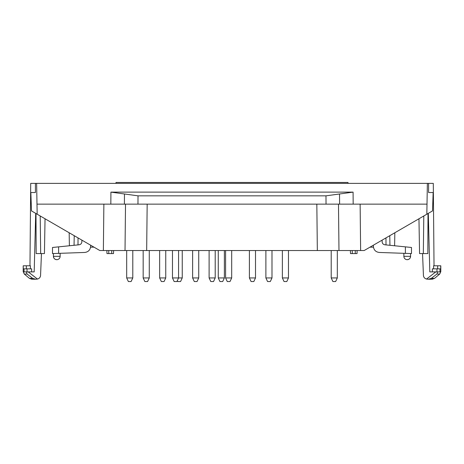 <?xml version="1.0" encoding="UTF-8"?>
<svg xmlns="http://www.w3.org/2000/svg" width="464" height="464" viewBox="0 0 464 464"><rect width="100%" height="100%" fill="white"/><g stroke="black" fill="none" stroke-linecap="round" stroke-linejoin="round"><path stroke-width="0.7" d="M434.031 265.791L433.289 183.373L427.367 183.373L427.008 204.131L338.482 204.131L338.981 250.531L142.558 250.531M133.4 250.531L126.075 250.531M337.925 250.531L330.6 250.531M410.576 256.331L410.286 257.694A3.358 3.358 0 0 1 409.758 258.529L409.422 258.866A3.358 3.358 0 0 1 408.587 259.399L407.224 259.689A3.358 3.358 0 0 0 410.576 256.331C410.379 258.367 409.26 259.486 407.224 259.689A3.358 3.358 0 0 1 403.866 256.331L410.576 256.331L410.576 253.553L405.391 253.367L410.576 253.553M439.913 271.898L440.8 271.695L439.71 274.033L434.524 278.383L431.3 278.383L436.926 274.033L431.3 278.383L428.266 279.218L426.52 279.061L435.8 271.898L437.703 271.898L436.926 274.033L437.697 271.898L439.913 271.898L429.815 271.898L428.295 213.365M369.97 247.173L373.445 247.173M382.104 240.137L382.133 241.802C382.301 243.49 383.218 244.482 384.876 244.789L411.493 247.474L411.493 253.582L379.279 252.457C375.788 252.022 373.827 250.061 373.392 246.57L373.346 245.218M440.8 271.695L440.8 265.791L433.585 265.791L433.614 268.847M440.713 265.791L440.713 268.847L432.344 268.847L432.373 271.898M426.52 279.061C424.746 278.539 423.719 277.42 423.446 275.691L422.547 253.582M428.005 213.533L427.837 253.582L419.566 253.582L418.957 218.77L419.566 253.582M394.609 245.769L394.835 232.76L394.609 245.769M389.946 245.299L389.777 235.689M428.591 183.373L428.591 192.531L433.156 192.531L432.512 210.917L364.176 250.531L360.632 250.531L360.128 204.131M357.112 250.531L357.031 253.582L350.5 253.582L350.395 250.531L350.5 253.582M427.367 183.373L36.633 183.373L36.992 204.131L124.398 204.131L124.474 193.981L110.919 192.125L353.081 192.125L339.526 193.981L339.602 204.131L124.398 204.131L125.518 204.131L125.019 250.531L146.665 250.531L147.169 204.131M125.019 250.531L103.368 250.531L103.872 204.131M36.992 204.131L37.172 214.211L99.824 250.531L103.368 250.531M338.981 250.531L360.632 250.531M36.633 183.373L30.711 183.373L29.969 265.791M427.008 204.131L426.828 214.211M339.526 193.981L325.977 195.843L326.035 204.131L338.482 204.131M325.977 195.843L138.023 195.843L137.965 204.131L125.518 204.131M124.474 193.981L138.023 195.843M53.424 256.331C53.621 258.367 54.74 259.486 56.776 259.689A3.358 3.358 0 0 0 60.134 256.331L53.424 256.331L53.714 257.694A3.358 3.358 0 0 0 54.242 258.529L54.578 258.866A3.358 3.358 0 0 0 55.413 259.399L56.776 259.689A3.358 3.358 0 0 1 53.424 256.331L53.424 253.553L58.609 253.367L53.424 253.553M26.303 271.898L27.074 274.033L24.29 274.033L29.476 278.383L32.7 278.383L27.074 274.033L32.7 278.383L35.734 279.218L37.48 279.061L28.2 271.898L24.087 271.898L34.185 271.898L35.705 213.365M94.03 247.173L90.555 247.173M81.896 240.137L81.867 241.802C81.699 243.49 80.782 244.482 79.124 244.789L52.507 247.474L52.507 253.582L84.721 252.457C88.212 252.022 90.173 250.061 90.608 246.57L90.654 245.218M35.995 213.533L36.163 253.582L44.434 253.582L45.043 218.77L44.434 253.582M24.087 271.898L23.2 271.695L23.2 265.791L23.287 268.847L31.656 268.847L31.627 271.898M23.287 265.791L30.415 265.791L30.386 268.847M37.48 279.061C39.254 278.539 40.281 277.42 40.554 275.691L41.453 253.582M74.054 245.299L74.223 235.689M69.391 245.769L69.165 232.76L69.391 245.769M35.409 183.373L35.409 192.531L30.844 192.531L31.488 210.917L37.172 214.211M111.778 250.531L111.673 253.582L113.5 253.582L113.605 250.531M111.673 253.582L106.969 253.582L106.888 250.531M255.507 277.942L249.4 277.942L251.076 281.544L253.825 281.544L255.507 277.942L255.507 250.531M249.4 277.942L249.4 250.531M215.209 277.942L209.107 277.942L210.784 281.544L213.533 281.544L215.209 277.942L215.209 250.531M209.107 277.942L209.107 250.531M177.358 280.563L177.816 281.544L180.566 281.544L182.242 277.942L182.242 250.531M178.576 250.531L178.576 277.942L176.9 281.544L174.151 281.544L172.475 277.942L182.242 277.942M149.275 277.942L143.167 277.942L144.849 281.544L147.593 281.544L149.275 277.942L149.275 250.531M143.167 277.942L143.167 250.531M131.109 281.544L132.791 277.942L126.684 277.942L128.366 281.544L131.109 281.544L132.791 277.942L132.791 250.531M126.684 277.942L126.684 250.531M224.367 277.942L218.266 277.942L219.942 281.544L222.691 281.544L224.367 277.942L224.367 250.531M218.266 277.942L218.266 250.531M271.991 277.942L265.884 277.942L267.566 281.544L270.309 281.544L271.991 277.942L271.991 250.531M265.884 277.942L265.884 250.531M288.475 277.942L282.367 277.942L284.049 281.544L286.793 281.544L288.475 277.942L288.475 250.531M337.316 277.942L331.209 277.942L332.891 281.544L335.634 281.544L337.316 277.942L337.316 250.531M331.209 277.942L331.209 250.531M172.475 277.942L172.475 250.531M165.758 277.942L159.651 277.942L161.333 281.544L164.076 281.544L165.758 277.942L165.758 250.531M159.651 277.942L159.651 250.531M198.725 277.942L192.624 277.942L194.3 281.544L197.049 281.544L198.725 277.942L198.725 250.531M192.624 277.942L192.624 250.531M348 183.373L348 182.456L116 182.456L116 183.373M231.693 277.942L225.591 277.942L227.267 281.544L230.016 281.544L231.693 277.942L231.693 250.531M225.591 277.942L225.591 250.531M439.71 274.033L436.926 274.033M437.668 265.791L437.668 268.847M439.959 268.847L439.959 271.695M436.972 268.847L436.972 271.898M386.002 244.899L385.955 237.904M423.325 253.582L423.794 215.969M405.391 253.367L405.391 246.86M355.279 250.531L355.204 253.582M352.222 250.531L352.327 253.582M317.335 250.531L316.831 204.131M353.081 192.125L353.168 204.131M110.919 192.125L110.832 204.131M27.028 268.847L27.028 271.898M24.041 268.847L24.041 271.695M26.332 265.791L26.332 268.847M77.998 244.899L78.045 237.904M40.675 253.582L40.206 215.969M58.609 253.367L58.609 246.86M108.721 250.531L108.796 253.582M403.866 253.315L403.866 256.331M434.524 278.383L432.216 279.224L428.266 279.224M60.134 253.315L60.134 256.331M24.29 274.033L23.2 271.695M29.476 278.383L31.784 279.224L35.734 279.224L31.784 279.224M282.367 277.942L282.367 250.531"/></g></svg>
